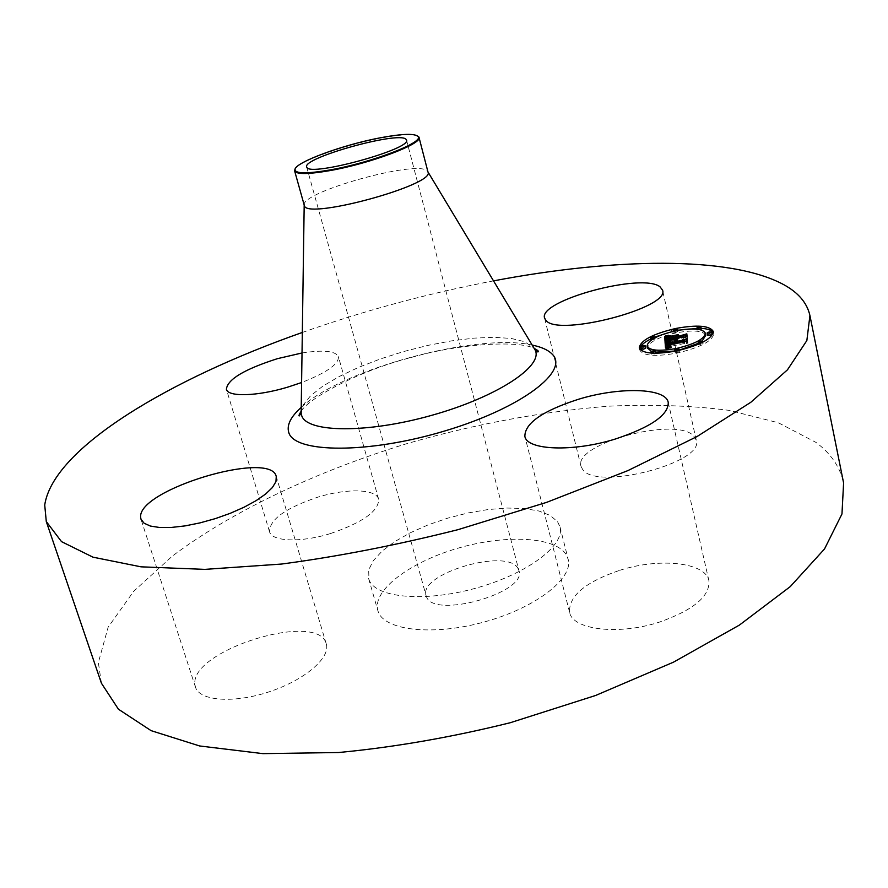 <?xml version="1.0" encoding="UTF-8"?>
<svg xmlns="http://www.w3.org/2000/svg" width="888" height="888" viewBox="0 0 888 888"><rect width="100%" height="100%" fill="white"/><g stroke="black" fill="none" stroke-linecap="round" stroke-linejoin="round"><path stroke-width="0.67" stroke-dasharray="4.44 3.33" d="M619.624 570.351C659.018 557.586 705.527 562.16 708.913 580.674C710.1 596.236 693.55 610.067 659.251 622.166C618.215 635.542 572.449 629.736 569.574 612.276C568.664 596.015 585.347 582.04 619.624 570.351M101.421 683.227L98.346 662.581L108.136 627.217L133.766 591.208L172.339 556.099C233.011 510.567 316.361 471.561 405.816 443.956C474.236 424.175 541.813 411.577 608.546 406.193C651.736 404.184 691.952 405.583 729.192 410.378L778.31 422.744L816.05 442.446C830.935 453.568 840.126 467.066 843.6 482.972M557.564 521.733L559.995 526.85C565.39 545.154 527.217 574.081 475.546 588.245C423.931 602.63 375.002 597.746 368.964 579.575L368.664 569.941L373.293 560.65L382.151 551.071L394.705 541.647L410.312 532.778L428.238 524.83L447.719 518.148L467.898 512.986L487.956 509.557L507.037 508.036L524.309 508.513L538.949 511.011L550.249 515.462L557.564 521.733M326.307 644.1C330.669 657.719 304.673 680.153 269.208 691.796C233.81 703.629 199.467 701.02 195.46 687.112L194.96 684.737C189.41 650.282 318.97 610.378 326.273 643.966L326.307 644.1M330.458 533.566C300.71 542.846 271.684 541.636 269.497 531.657C269.652 519.391 285.814 507.881 317.959 497.114C346.908 488.145 376.246 488.866 378.643 499.234C378.899 511.011 362.837 522.455 330.458 533.566M582.672 469.497L581.007 466.311C573.082 443.945 675.024 416.261 693.55 435.742L696.27 440.126C705.227 462.792 596.081 490.942 582.672 469.497M302.32 332.456C364.757 310.478 428.493 293.284 493.517 280.874M378.199 611.632L377.822 610.5C372.183 590.553 409.079 562.726 456.021 548.773C502.863 534.598 553.169 536.13 565.656 553.812L568.131 559.151C573.704 578.221 535.975 607.792 484.604 621.878C433.311 636.197 384.449 630.558 378.199 611.632M518.037 568.498L518.936 570.596C527.772 592.607 433.522 619.313 426.484 596.736L426.085 595.648C418.048 573.748 507.448 547.441 518.037 568.498M416.772 135.509C411.066 133.877 399.578 134.632 382.306 137.807C347.674 144.089 302.031 159.929 295.538 168.221M304.229 205.483L304.184 205.272C299.7 192.352 416.838 159.618 427.15 170.84L427.994 172.083M302.02 352.969C323.399 349.694 335.531 350.938 338.428 356.71C338.961 364.058 326.684 372.671 301.587 382.539M677.844 330.225L673.426 331.157M654.789 337.085L650.604 339.027M639.693 348.94L639.76 350.039C643.056 355.888 655.588 356.887 677.389 353.013C700.71 347.363 712.82 340.892 713.719 333.588L713.308 332.556M701.276 328.327L696.581 328.194M674.736 351.038L679.32 350.094M698.356 343.323L702.219 340.881M705.816 335.253C703.007 330.58 693.062 329.803 675.957 332.922C657.808 337.307 648.329 342.402 647.552 348.207M651.459 351.326L655.455 352.159M645.809 347.985L643.567 347.807L641.358 349.006M675.923 332.434L678.077 331.291L675.835 331.124L673.681 332.267L675.923 332.434L675.568 330.824M651.048 340.171L655.211 338.961L652.991 338.794L650.815 339.96M712.065 334.177L709.723 333.988L707.547 335.153M701.487 329.27L699.189 329.104L697.036 330.247L700.954 329.859M677.255 351.082L675.024 352.281L677.355 352.481L679.586 351.271L677.255 351.082L676.767 348.929M655.688 353.169L653.413 352.98L651.182 354.19L653.457 354.379L655.699 353.258M700.776 343.123L698.579 344.311L700.932 344.5L703.141 343.312L700.776 343.123M665.012 341.347L665.489 343.456L674.336 340.937L676.7 341.425L675.701 340.659L677.544 341.036L676.889 340.404L683.849 338.95L686.024 339.305L685.536 337.063M667.055 340.248L667.532 342.368M685.358 337.163L675.635 339.682L675.557 338.572L678.166 337.207L675.213 337.829M674.025 338.073L671.428 338.617L674.203 338.816M674.225 339.183L668.031 340.848L668.054 339.582L669.13 338.705L667.621 339.738L667.61 341.059L674.281 339.971L666.733 341.547L667.165 339.516L670.074 338.206L666.222 338.439M665.367 341.159L665.489 343.456M673.87 338.828L674.336 340.937M673.937 338.961L674.414 341.07M674.036 339.072L674.514 341.192M674.247 339.549L674.658 341.281M674.358 339.238L674.836 341.358M674.58 339.305L675.058 341.414M674.836 339.338L675.313 341.458M675.124 339.36L675.601 341.48M675.824 339.349L676.301 341.458M676.223 339.316L676.7 341.425M676.49 339.227L676.956 341.336M676.268 339.294L676.723 341.325M676.068 339.327L676.512 341.292M675.89 339.338L676.323 341.258M675.735 339.349L676.157 341.214M675.601 339.36L676.012 341.17M675.502 339.36L675.901 341.114M675.38 339.36L675.735 340.981M675.346 339.36L675.69 340.903M675.202 338.694L675.679 340.814M675.202 338.617L675.679 340.737M675.224 338.539L675.701 340.659M676.034 338.561L676.512 340.67M676.09 338.628L676.567 340.748M676.168 338.694L676.645 340.814M676.268 338.75L676.745 340.87M676.39 338.805L676.867 340.914M676.689 338.872L677.167 340.992M676.867 338.905L677.344 341.014M677.067 338.916L677.544 341.036M677.4 338.75L677.877 340.87M677.244 338.828L677.699 340.848M677.1 338.905L677.533 340.826M676.967 338.905L677.389 340.792M676.845 338.894L677.255 340.759M676.745 338.883L677.155 340.715M676.656 338.872L677.067 340.659M676.601 338.861L676.989 340.604M676.545 338.839L676.911 340.481M676.423 338.295L676.889 340.404M683.372 336.841L683.849 338.95M685.547 337.185L686.024 339.305M685.336 334.82L685.814 336.929M683.516 336.863L683.76 337.984M675.368 338.517L675.635 339.682M675.08 336.474L675.557 338.572M677.688 335.098L678.166 337.207M670.962 336.519L671.428 338.617M667.587 338.861L668.031 340.848M667.476 338.428L667.943 340.526M667.454 338.328L667.931 340.437M667.443 338.239L667.92 340.348M667.443 338.128L667.92 340.237M667.443 338.017L667.92 340.126M667.454 337.917L667.931 340.026M667.465 337.817L667.943 339.926M667.51 337.64L667.987 339.738M667.543 337.551L668.02 339.66M667.576 337.473L668.054 339.582M667.665 337.329L668.142 339.438M667.787 337.196L668.264 339.305M667.943 337.063L668.42 339.161M668.142 336.907L668.62 339.016M668.375 336.763L668.853 338.861M668.653 336.608L669.13 338.705M668.353 336.785L668.808 338.828M668.076 336.963L668.531 338.961M667.832 337.151L668.275 339.105M667.643 337.385L668.065 339.249M667.465 338.372L667.732 339.571M667.432 338.894L667.621 339.738M667.321 338.916L667.543 339.915M667.243 338.939L667.51 340.104M674.081 339.105L674.281 339.971M666.511 340.548L666.733 341.547M666.266 339.26L666.744 341.358M666.255 338.783L666.733 340.892M666.222 338.506L666.699 340.615M666.222 338.361L666.699 340.47M666.233 338.228L666.71 340.326M666.266 338.095L666.744 340.193M666.411 338.439L666.777 340.071M666.355 337.84L666.833 339.949M666.611 338.428L666.899 339.827M666.5 337.618L666.977 339.727M666.81 338.428L667.066 339.616M666.699 337.418L667.165 339.516M666.81 337.329L667.288 339.427M666.955 337.229L667.432 339.338M667.121 337.14L667.598 339.238M667.332 337.029L667.798 339.127M667.554 336.918L668.031 339.016M667.82 336.796L668.298 338.905M668.12 336.674L668.586 338.772M668.797 336.408L669.275 338.506M669.186 336.263L669.663 338.361M669.596 336.108L670.074 338.206M668.176 336.652L668.553 338.339M667.943 336.752L668.298 338.361M667.721 336.841L668.065 338.372M667.521 336.941L667.854 338.384M667.177 337.107L667.476 338.406M666.899 337.274L667.154 338.428M665.8 347.563L665.978 349.805L670.995 348.029L667.92 348.296L667.243 347.075L668.697 347.896L671.15 347.73L668.831 347.674L668.464 346.82L684.67 343.434L686.646 343.734L686.446 341.48L667.099 346.043L667.421 344.833L670.451 343.601L666.588 343.867M665.489 347.674L665.978 349.805M666.044 347.474L666.522 349.606M666.577 347.275L667.066 349.406M667.343 347.996L667.587 349.217M667.92 348.296L668.109 349.04M668.131 346.731L668.62 348.862M668.631 346.564L669.108 348.695M669.596 346.242L670.074 348.385M670.063 346.098L670.54 348.229M670.518 345.898L670.995 348.029M670.14 346.065L670.595 348.107M669.774 346.187L670.229 348.174M669.441 346.298L669.874 348.218M668.842 346.498L669.241 348.296M668.575 346.586L668.964 348.329M668.331 346.664L668.708 348.34M668.109 346.742L668.475 348.34M667.92 346.808L668.264 348.34M667.754 346.864L668.087 348.318M667.476 346.964L667.765 348.251M667.365 346.997L667.632 348.207M667.265 347.03L667.521 348.151M667.188 347.064L667.421 348.085M667.088 347.097L667.277 347.907M666.699 345.443L667.177 347.574M666.688 345.354L667.177 347.486M666.699 345.254L667.177 347.386M666.71 345.155L667.199 347.286M666.733 345.055L667.221 347.175M666.766 344.944L667.243 347.075M667.721 345.521L668.042 346.964M667.621 345.365L668.042 347.264M667.576 345.243L668.065 347.375M667.61 345.343L668.087 347.463M667.654 345.432L668.131 347.563M667.709 345.51L668.187 347.641M667.776 345.576L668.264 347.708M667.865 345.643L668.353 347.774M667.965 345.687L668.453 347.819M668.087 345.732L668.564 347.863M668.52 345.798L669.008 347.93M668.708 345.809L669.197 347.941M668.919 345.798L669.408 347.93M669.152 345.787L669.641 347.918M669.408 345.765L669.896 347.896M670.096 347.741L669.641 345.743L670.174 347.874M669.996 345.698L670.473 347.83M670.318 345.654L670.795 347.785M670.662 345.599L671.15 347.73M671.039 345.532L671.517 347.663M671.028 345.399L671.506 347.541M670.729 345.587L671.184 347.596M670.429 345.632L670.884 347.641M670.151 345.676L670.595 347.685M669.885 345.709L670.34 347.719M669.219 345.787L669.663 347.774M668.875 345.798L669.319 347.774M668.609 345.798L669.041 347.741M668.398 345.787L668.831 347.674M668.32 345.776L668.742 347.63M668.253 345.765L668.664 347.574M668.142 345.743L668.486 347.275M667.987 345.044L668.475 347.175M667.987 344.688L668.464 346.82M684.193 341.303L684.67 343.434M686.169 341.603L686.646 343.734M685.969 339.349L686.446 341.48M684.481 341.347L684.715 342.435M666.833 344.933L667.043 345.876M666.544 343.667L667.021 345.787M666.533 343.578L667.01 345.709M666.522 343.49L667.01 345.621M666.067 341.447L667.01 345.51M666.544 343.279L667.021 345.41M666.577 343.179L667.055 345.299M666.622 343.079L667.099 345.199M666.677 342.99L667.154 345.11M666.755 342.89L667.232 345.01M666.844 342.801L667.321 344.921M666.944 342.713L667.421 344.833M667.066 342.624L667.543 344.744M667.199 342.546L667.676 344.666M667.343 342.457L667.82 344.577M667.843 343.823L667.998 344.489M668.054 343.811L668.198 344.4M668.442 342.002L668.919 344.122M668.731 341.913L669.208 344.033M669.041 341.813L669.519 343.934M669.73 341.603L670.207 343.723M669.974 341.48L670.451 343.601M669.685 341.614L670.14 343.634M669.13 341.78L669.552 343.689M668.864 341.869L669.275 343.723M668.609 341.947L669.019 343.745M668.364 342.035L668.753 343.767M671.528 336.164L671.739 338.328L678.909 336.696L671.972 338.15M671.261 336.219L671.739 338.328M678.21 334.765L678.676 336.874M678.443 334.587L678.909 336.696M666.511 343.39L671.273 343.112L666.511 343.39M665.811 341.447L666.289 343.556M666.1 341.458L666.577 343.567M666.422 341.458L666.899 343.567M666.788 341.447L667.265 343.556M667.199 341.436L667.676 343.545M667.643 341.403L668.131 343.523M668.142 341.381L668.62 343.49M668.664 341.336L669.141 343.456M669.241 341.292L669.719 343.401M669.852 341.236L670.329 343.345M670.651 341.159L671.128 343.268M670.795 340.992L671.273 343.112M670.185 341.203L670.629 343.168M669.574 341.258L670.018 343.223M669.008 341.314L669.441 343.268M668.475 341.347L668.908 343.312M667.976 341.392L668.42 343.345M667.521 341.414L667.965 343.367M667.099 341.436L667.543 343.379M666.721 341.447L667.165 343.39M666.377 341.458L666.821 343.39M665.745 335.919L665.911 337.995L671.128 337.695L666.178 337.851M665.445 335.908L665.911 337.995M665.933 335.93L666.411 338.028M666.433 335.953L666.91 338.051M666.932 335.964L667.399 338.062M667.421 335.964L667.898 338.062M667.92 335.953L668.398 338.051M668.431 335.93L668.897 338.028M668.93 335.897L669.397 338.006M669.43 335.864L669.907 337.962M669.929 335.808L670.407 337.906M670.44 335.742L670.917 337.84M670.662 335.597L671.128 337.695M670.229 335.764L670.673 337.751M669.774 335.819L670.218 337.795M669.308 335.875L669.741 337.829M668.819 335.908L669.263 337.862M668.331 335.942L668.775 337.884M667.843 335.953L668.275 337.895M667.332 335.964L667.765 337.895M666.81 335.964L667.243 337.884M666.289 335.953L666.721 337.873M668.631 342.058L669.108 344.167L667.943 345.676L684.881 342.146L687.312 340.97M687.279 340.826L684.737 342.024L668.398 345.432L668.475 342.158L668.964 344.222M687.312 341.059L687.956 343.123L687.456 340.737M668.253 342.346L668.708 344.333M668.065 342.557L668.486 344.433M667.909 343.467L668.176 344.633M667.798 343.49L668.076 344.744M667.698 343.512L668.009 344.855M667.931 345.066L667.587 343.534L667.954 344.999M667.909 345.232L667.532 343.545L667.92 345.155M667.465 343.556L667.943 345.676M684.404 340.015L684.881 342.146M687.046 341.192L687.523 343.323M687.479 340.992L687.956 343.123M687.245 338.483L687.723 340.604M684.293 340.037L684.737 342.024M667.943 343.456L668.353 345.299M667.865 343.101L668.342 345.232M667.865 343.001L668.342 345.121M667.887 342.901L668.364 345.021M667.976 342.69L668.453 344.81M668.042 342.59L668.52 344.711M668.12 342.479L668.609 344.6M668.231 342.38L668.708 344.5M668.342 342.269L668.819 344.389M676.412 335.886L676.523 339.194L686.89 336.319M676.201 337.063L676.456 338.228M686.924 336.719L687.556 338.761L687.035 336.075M686.857 336.164L676.956 338.983L676.878 337.995M676.057 337.085L676.523 339.194M683.594 335.509L684.06 337.618M686.657 336.852L687.134 338.972M687.079 336.641L687.556 338.761M686.835 333.844L687.301 335.953M683.416 335.553L683.86 337.54M676.512 336.996L676.956 338.983M301.143 413.164L303.174 404.961L310.511 395.859L322.622 386.302L338.816 376.712L358.308 367.488L380.242 358.985L403.718 351.526L427.805 345.41L451.548 340.881L474.014 338.128L494.25 337.296L511.366 338.472L524.497 341.68L533.921 348.007M301.221 407.381C342.391 368.953 477.245 332.567 532.156 345.077M667.154 338.95L667.521 340.559M669.297 336.219L669.752 338.239M668.986 336.33L669.43 338.261M668.697 336.441L669.119 338.295M675.368 329.037L675.835 331.124M676.978 350.838L677.355 352.481M708.913 580.674L668.231 402.397M569.574 612.276L524.864 436.319M368.609 578.488L377.822 610.5M406.515 140.015L518.936 570.596M306.66 166.966L426.085 595.648M301.165 411.244C308.58 398.246 359.529 370.529 411.377 357.431C462.77 342.646 520.757 340.781 534.143 348.374M559.995 526.85L568.131 559.151M581.007 466.311L544.588 318.104M696.27 440.126L662.548 290.154M269.497 531.657L226.396 389.277M378.643 499.234L338.428 356.71M195.46 687.112L140.97 519.18M326.273 643.966L276.235 476.468M639.271 347.93L639.76 350.039M713.253 331.457L713.719 333.588M677.877 330.369L678.077 331.291M673.459 331.291L673.681 332.267M654.944 337.795L655.211 338.961M696.791 329.104L697.036 330.247M674.791 351.271L675.024 352.281M679.364 350.316L679.586 351.271M650.915 353.069L651.182 354.19M702.885 342.158L703.141 343.312"/><path stroke-width="1.33" d="M578.01 399.422C618.692 386.757 665.711 387.634 668.231 402.397C668.653 414.907 651.093 427.095 615.528 438.961C573.026 452.27 526.795 450.283 524.864 436.319C524.864 423.221 542.579 410.922 578.01 399.422M493.517 280.874C612.864 258.197 729.903 255.422 783.804 284.693C798.401 292.685 807.103 302.952 809.923 315.518L843.6 482.972L841.968 513.974L824.519 548.962L790.287 586.591L739.427 625.063L673.493 662.159L595.593 695.482L510.189 722.743C451.193 737.362 393.983 747.285 338.572 752.525L262.926 753.635L199.622 745.964L151.104 730.658L118.415 709.201L101.421 683.227L46.287 521.556L44.722 505.017C53.247 447.852 170.507 378.788 302.32 332.456M809.923 315.518L806.859 340.537L787.478 369.808L750.826 402.286L697.08 436.519L627.938 470.585L546.686 502.342L458.086 529.637C397.103 545.032 338.273 556.51 281.574 564.047L204.684 569.375L141.014 566.833L92.996 557.187L61.527 541.647L46.287 521.556M405.927 139.183L406.515 140.015C412.21 148.907 310.323 176.945 306.882 167.41L306.66 166.966C302.109 157.942 398.301 131.069 405.927 139.183M381.929 137.496C344.156 144.289 294.472 162.437 294.96 169.652C295.504 173.726 307.037 173.848 329.537 170.019C371.04 162.881 424.775 142.191 417.982 136.452C414.696 133.389 402.686 133.733 381.929 137.496M418.992 137.307C422.988 143.678 369.93 163.714 329.393 170.696C309.091 174.192 297.547 174.425 294.761 171.395L304.484 206.038C308.491 219.569 435.586 184.593 427.994 172.083L418.992 137.307L416.772 135.509M295.538 168.221L294.516 170.896M546.098 320.557L544.588 318.104C537.839 300.688 642.257 272.372 660.017 286.802L662.548 290.154C670.473 307.736 558.463 336.941 546.098 320.557M301.587 382.539L287.668 387.157C257.076 396.392 227.916 397.158 226.396 389.277C227.384 379.42 244.4 369.219 277.456 358.663L302.02 352.969M276.268 476.567L275.946 481.651L272.394 487.534L265.701 493.972L256.133 500.632L244.133 507.192L230.269 513.308L215.273 518.636L199.911 522.91L185.004 525.907L171.34 527.45L159.607 527.494L150.383 526.051L144.089 523.221L140.97 519.18L140.637 517.282C137.507 489.654 271.04 449.716 276.235 476.468L276.268 476.567M676.9 350.86C655.1 354.734 642.557 353.757 639.271 347.93C640.292 340.57 652.314 334.11 675.335 328.549C697.036 324.564 709.667 325.541 713.253 331.457C712.354 338.739 700.232 345.21 676.9 350.86M673.426 331.157L654.789 337.085M650.604 339.027C643.789 342.535 640.159 345.843 639.693 348.94M713.308 332.556C711.765 330.214 707.758 328.793 701.276 328.327M696.791 329.104L696.569 328.149L698.723 327.006L701.02 327.173L698.878 328.316L677.844 330.225M679.32 350.094L698.356 343.323M702.219 340.881L705.816 335.253L705.35 333.122C704.617 338.872 695.082 343.956 676.734 348.407C659.562 351.47 649.672 350.704 647.063 346.098C647.851 340.315 657.331 335.22 675.49 330.836C692.596 327.705 702.552 328.471 705.35 333.122M647.063 346.098L647.552 348.207L651.459 351.326M655.455 352.159L674.736 351.038M640.87 346.897L641.358 349.006L643.589 349.184L645.809 347.985L645.321 345.876L643.101 347.064L640.87 346.897L643.09 345.709L645.321 345.876M650.338 337.873L652.514 336.707L654.734 336.863L652.558 338.028L650.338 337.873L651.048 340.171M707.081 333.022L707.547 335.153L709.889 335.331L712.065 334.177L711.599 332.045L709.434 333.2L707.081 333.022L709.257 331.868L711.599 332.045M700.954 329.859L701.02 327.173M655.699 353.258L655.2 351.038L652.969 352.247L650.693 352.059L652.924 350.849L655.2 351.038M665.034 341.791L669.974 341.48L667.066 342.624L666.611 343.922L685.969 339.349L686.169 341.603L684.193 341.303L667.987 344.688L668.342 345.543L670.662 345.599L668.22 345.765L666.766 344.944L667.288 346.131L670.518 345.898L665.489 347.674L665.034 341.791L665.8 347.563M666.033 341.281L670.795 340.992L666.067 341.447M668.631 342.058L667.92 343.312L684.26 339.904L687.245 338.483L687.046 341.192L686.835 338.839L684.404 340.015L667.465 343.556L668.631 342.058M665.012 341.347L664.757 336.33L669.596 336.108L666.588 337.518L666.255 339.438L673.803 337.862L667.132 338.961L667.254 337.462L668.653 336.608L667.576 337.473L667.554 338.75L673.77 337.44L673.726 336.719L670.962 336.519L677.688 335.098L675.08 336.474L675.158 337.573L685.336 334.82L685.547 337.185L683.372 336.841L676.423 338.295L677.067 338.916L675.224 338.539L676.223 339.316L673.87 338.828L665.012 341.347M665.711 335.764L670.662 335.597L665.745 335.919M671.495 336.041L678.443 334.587L671.528 336.164M676.412 335.886L676.478 336.874L686.835 333.844L687.079 336.641L686.424 334.21L676.057 337.085L676.412 335.886M675.213 337.829L674.025 338.073M673.726 336.719L674.225 339.183M665.723 336.341L666.2 338.439L665.223 338.428L665.367 341.159M675.224 338.783L675.346 339.36M683.294 335.875L683.516 336.863M675.158 337.573L675.368 338.517M667.254 337.462L667.465 338.372M667.143 337.64L667.432 338.894M667.066 337.817L667.321 338.916M667.032 337.995L667.243 338.939M673.803 337.862L674.081 339.105M666.255 339.438L666.511 340.548M667.598 336.274L667.721 336.841M667.376 336.286L667.521 336.941M666.999 336.308L667.177 337.107M666.677 336.33L666.899 337.274M666.333 336.33L666.599 337.507M666.144 336.341L666.444 337.695M665.933 336.341L666.3 337.962M664.757 336.33L665.223 338.428M666.588 343.867L665.512 343.911M667.787 346.209L667.92 346.808M667.598 346.187L667.754 346.864M667.432 346.165L667.598 346.908M667.288 346.131L667.476 346.964M667.154 346.076L667.365 346.997M667.032 346.02L667.265 347.03M666.932 345.954L667.188 347.064M667.565 344.833L667.721 345.521M667.998 345.143L668.142 345.743M684.248 340.304L684.481 341.347M666.566 343.756L666.833 344.933M667.576 341.691L667.709 342.291M667.365 341.702L667.51 342.38M665.267 341.78L665.745 343.9M686.835 338.839L687.312 341.059M667.698 342.513L667.909 343.467M667.598 342.624L667.798 343.49M667.532 342.735L667.698 343.512M675.99 336.119L676.201 337.063M686.424 334.21L686.924 336.719M675.368 329.037L677.611 329.204L675.457 330.347L673.204 330.181L675.368 329.037M676.867 350.327L674.536 350.138L676.767 348.929L679.098 349.117L676.978 350.838M700.466 342.357L698.101 342.158L700.31 340.981L702.663 341.17L700.466 342.357M533.921 348.007L535.142 350.027C543.722 366.045 497.091 397.025 432.09 415.229C367.166 433.644 306.749 432.734 301.698 415.617L301.143 413.164L299.156 415.973C298.668 415.673 299.345 414.086 301.165 411.244M532.156 345.077C541.269 346.942 547.841 349.861 551.859 353.835C570.329 370.496 522.333 407.792 445.254 430.824C368.309 454.123 293.85 453.269 288.711 432.278C286.624 425.03 290.798 416.727 301.221 407.381M665.5 336.341L665.967 338.439M665.256 336.33L665.734 338.428M665.012 336.33L665.489 338.428M294.461 170.296L294.96 169.652M427.949 171.917L535.142 350.027L537.906 351.981L538.272 351.459C538.583 350.993 537.207 349.961 534.143 348.374M304.184 205.306L301.143 413.164M418.736 136.763L417.982 136.452M677.611 329.204L677.877 330.369M673.204 330.181L673.459 331.291M654.734 336.863L654.944 337.795M674.536 350.138L674.791 351.271M679.098 349.117L679.364 350.316M650.693 352.059L650.915 353.069M698.101 342.158L698.556 344.2M702.663 341.17L702.885 342.158"/></g></svg>
